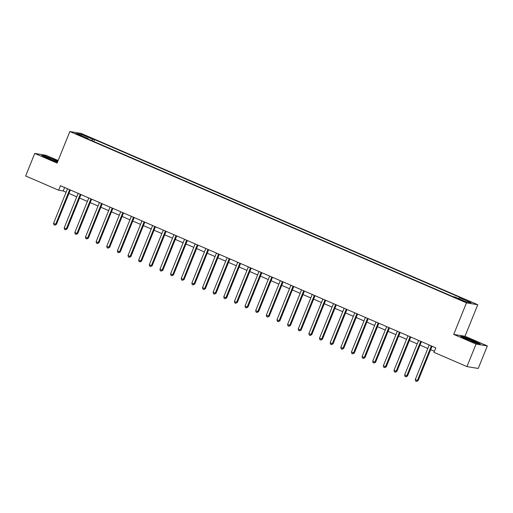 <?xml version="1.0" encoding="UTF-8"?>
<svg xmlns="http://www.w3.org/2000/svg" width="513" height="513" viewBox="0 0 513 513"><rect width="100%" height="100%" fill="white"/><g stroke="black" fill="none" stroke-linecap="round" stroke-linejoin="round"><path stroke-width="0.77" d="M77.412 134.605L81.285 135.932L75.501 133.598L77.412 134.605M58.136 160.518L46.048 155.298L34.756 153.438L25.65 175.972L58.629 190.214L63.208 190.971L66.113 192.228M477.757 304.716L81.131 133.399L69.845 131.54L466.464 302.856L477.757 304.716L465.009 336.265L453.716 334.405L476.058 344.056L487.35 345.916L465.009 336.265M487.35 345.916L478.244 368.449L466.952 366.59L476.058 344.056M466.952 366.59L433.972 352.341L435.793 347.833L60.451 185.712L58.629 190.214M463.277 300.765L457.654 298.669L461.386 300.451L465.131 301.74L463.277 300.765L463.117 301.15M458.827 298.675L459.565 297.739L461.411 298.047L94.578 139.594L93.808 141.505M459.565 297.739L471.056 302.702L466.355 301.933L454.864 296.969L453.017 296.661L86.184 138.209L88.031 138.516L76.54 133.553L81.24 134.329L92.731 139.292L94.578 139.594M34.756 153.438L57.097 163.089L69.845 131.54M453.716 334.405L466.464 302.856M68.934 193.446L76.751 196.819M79.573 198.037L87.39 201.417M90.211 202.635L98.028 206.014M100.849 207.233L108.666 210.606M111.488 211.824L119.305 215.204M122.126 216.422L129.949 219.801M132.764 221.02L140.588 224.393M143.409 225.611L151.226 228.99M154.047 230.209L161.864 233.582M164.686 234.8L172.503 238.179M175.324 239.398L183.141 242.777M185.963 243.996L193.779 247.369M196.601 248.587L204.418 251.966M207.239 253.185L215.056 256.564M217.878 257.782L225.694 261.155M228.516 262.374L236.339 265.753M239.154 266.972L246.977 270.351M249.793 271.569L257.616 274.942M260.437 276.161L268.254 279.54M271.076 280.758L278.892 284.131M281.714 285.35L289.531 288.729M292.352 289.948L300.169 293.327M302.991 294.545L310.807 297.918M313.629 299.137L321.446 302.516M324.267 303.734L332.084 307.114M334.906 308.332L342.729 311.705M345.544 312.924L353.367 316.303M356.182 317.521L364.006 320.901M366.827 322.119L374.644 325.492M377.465 326.71L385.282 330.09M388.104 331.308L395.921 334.681M398.742 335.9L406.559 339.279M409.38 340.497L417.197 343.877M420.019 345.095L427.836 348.468M430.657 349.686L434.396 351.302M64.606 187.508L63.208 190.971M92.731 139.292L91.705 140.594M88.005 138.997L88.031 138.516M81.24 134.329L81.445 135.669M473.826 340.677L463.912 336.849L460.514 336.284L467.029 339.555L476.943 343.383L480.341 343.941L473.743 340.889M57.86 161.197L45.163 155.971L41.765 155.413L48.28 158.677L57.45 162.217M431.375 345.929A0.975 0.923 -80.6 0 0 431.318 346.044L417.402 380.479L415.28 379.556L429.189 345.127A0.975 0.923 -80.6 0 0 429.227 344.999M432.061 346.224L418.166 380.601L417.402 380.479L416.524 381.409L415.671 381.044L415.28 379.556M418.166 380.601L416.524 381.409M420.737 341.331A0.975 0.923 -80.6 0 0 420.679 341.446L406.764 375.882L404.642 374.965L418.55 340.529A0.975 0.923 -80.6 0 0 418.589 340.408M421.417 341.626L407.527 376.01L406.764 375.882L405.886 376.818L405.033 376.446L404.642 374.965M407.527 376.01L405.886 376.818M410.099 336.733A0.975 0.923 -80.6 0 0 410.041 336.855L396.126 371.284L393.997 370.367L407.912 335.932A0.975 0.923 -80.6 0 0 407.95 335.81M410.778 337.035L396.889 371.412L396.126 371.284L395.247 372.22L394.394 371.854L393.997 370.367M396.889 371.412L395.247 372.22M399.454 332.142A0.975 0.923 -80.6 0 0 399.403 332.257L385.487 366.692L383.358 365.769L397.274 331.34A0.975 0.923 -80.6 0 0 397.312 331.212M400.14 332.437L386.251 366.814L385.487 366.692L384.603 367.622L383.756 367.257L383.358 365.769M386.251 366.814L384.603 367.622M388.816 327.544A0.975 0.923 -80.6 0 0 388.758 327.666L374.849 362.095L372.72 361.178L386.635 326.743A0.975 0.923 -80.6 0 0 386.674 326.621M389.502 327.839L375.612 362.223L374.849 362.095L373.964 363.031L373.118 362.659L372.72 361.178M375.612 362.223L373.964 363.031M464.573 338.061A6.336 0.462 22 0 0 470.421 340.818A6.336 0.462 22 0 0 476.16 342.703A6.336 0.462 22 0 0 476.135 342.53A6.336 0.462 22 0 0 469.542 339.478A6.336 0.462 22 0 0 464.502 337.996A6.336 0.462 22 0 0 464.573 338.061M461.29 336.675L464.041 337.131L473.646 340.837L479.591 343.819M53.589 159.748A6.336 0.462 22 0 0 45.753 157.119A6.336 0.462 22 0 0 49.62 159.094A6.336 0.462 22 0 0 57.411 161.826A6.336 0.462 22 0 0 53.589 159.748M42.541 155.798L45.291 156.253L57.777 161.403M378.177 322.953A0.975 0.923 -80.6 0 0 378.119 323.068L364.211 357.497L362.082 356.58L375.997 322.151A0.975 0.923 -80.6 0 0 376.035 322.023M378.863 323.248L364.974 357.625L364.211 357.497L363.326 358.433L362.479 358.068L362.082 356.58M364.974 357.625L363.326 358.433M367.539 318.355A0.975 0.923 -80.6 0 0 367.481 318.47L353.572 352.906L351.443 351.982L365.352 317.553A0.975 0.923 -80.6 0 0 365.397 317.432M368.225 318.65L354.336 353.027L353.572 352.906L352.688 353.835L351.835 353.47L351.443 351.982M354.336 353.027L352.688 353.835M356.901 313.757A0.975 0.923 -80.6 0 0 356.843 313.879L342.934 348.308L340.805 347.391L354.714 312.956A0.975 0.923 -80.6 0 0 354.759 312.834M357.587 314.052L343.697 348.436L342.934 348.308L342.049 349.244L341.196 348.872L340.805 347.391M343.697 348.436L342.049 349.244M346.262 309.166A0.975 0.923 -80.6 0 0 346.204 309.281L332.296 343.716L330.167 342.793L344.076 308.364A0.975 0.923 -80.6 0 0 344.12 308.236M346.948 309.461L333.059 343.838L332.296 343.716L331.411 344.646L330.558 344.281L330.167 342.793M333.059 343.838L331.411 344.646M335.624 304.568A0.975 0.923 -80.6 0 0 335.566 304.684L321.657 339.119L319.528 338.202L333.437 303.767A0.975 0.923 -80.6 0 0 333.482 303.645M336.31 304.863L322.421 339.247L321.657 339.119L320.772 340.055L319.92 339.683L319.528 338.202M322.421 339.247L320.772 340.055M324.986 299.97A0.975 0.923 -80.6 0 0 324.928 300.092L311.013 334.521L308.89 333.604L322.799 299.169A0.975 0.923 -80.6 0 0 322.837 299.047M325.672 300.265L311.776 334.649L311.013 334.521L310.134 335.457L309.281 335.092L308.89 333.604M311.776 334.649L310.134 335.457M314.347 295.379A0.975 0.923 -80.6 0 0 314.289 295.494L300.374 329.93L298.252 329.006L312.161 294.577A0.975 0.923 -80.6 0 0 312.199 294.449M315.027 295.674L301.137 330.051L300.374 329.93L299.496 330.859L298.643 330.494L298.252 329.006M301.137 330.051L299.496 330.859M303.709 290.781A0.975 0.923 -80.6 0 0 303.651 290.897L289.736 325.332L287.607 324.415L301.522 289.98A0.975 0.923 -80.6 0 0 301.561 289.858M304.389 291.076L290.499 325.46L289.736 325.332L288.857 326.268L288.005 325.896L287.607 324.415M290.499 325.46L288.857 326.268M293.064 286.183A0.975 0.923 -80.6 0 0 293.013 286.305L279.098 320.734L276.969 319.817L290.884 285.382A0.975 0.923 -80.6 0 0 290.922 285.26M293.75 286.485L279.861 320.862L279.098 320.734L278.213 321.67L277.366 321.305L276.969 319.817M279.861 320.862L278.213 321.67M282.426 281.592A0.975 0.923 -80.6 0 0 282.368 281.708L268.459 316.143L266.33 315.219L280.245 280.791A0.975 0.923 -80.6 0 0 280.284 280.662M283.112 281.887L269.222 316.264L268.459 316.143L267.574 317.072L266.728 316.707L266.33 315.219M269.222 316.264L267.574 317.072M271.787 276.994A0.975 0.923 -80.6 0 0 271.73 277.116L257.821 311.545L255.692 310.628L269.607 276.193A0.975 0.923 -80.6 0 0 269.646 276.071M272.474 277.289L258.584 311.673L257.821 311.545L256.936 312.481L256.09 312.109L255.692 310.628M258.584 311.673L256.936 312.481M261.149 272.403A0.975 0.923 -80.6 0 0 261.091 272.518L247.183 306.947L245.054 306.03L258.962 271.601A0.975 0.923 -80.6 0 0 259.007 271.473M261.835 272.698L247.946 307.075L247.183 306.947L246.298 307.883L245.445 307.518L245.054 306.03M247.946 307.075L246.298 307.883M250.511 267.805A0.975 0.923 -80.6 0 0 250.453 267.921L236.544 302.356L234.415 301.439L248.324 267.004A0.975 0.923 -80.6 0 0 248.369 266.882M251.197 268.1L237.307 302.478L236.544 302.356L235.659 303.286L234.807 302.92L234.415 301.439M237.307 302.478L235.659 303.286M239.872 263.207A0.975 0.923 -80.6 0 0 239.815 263.329L225.906 297.758L223.777 296.841L237.686 262.406A0.975 0.923 -80.6 0 0 237.731 262.284M240.559 263.502L226.669 297.886L225.906 297.758L225.021 298.694L224.168 298.322L223.777 296.841M226.669 297.886L225.021 298.694M229.234 258.616A0.975 0.923 -80.6 0 0 229.176 258.732L215.268 293.167L213.139 292.243L227.047 257.815A0.975 0.923 -80.6 0 0 227.092 257.686M229.92 258.911L216.031 293.289L215.268 293.167L214.383 294.096L213.53 293.731L213.139 292.243M216.031 293.289L214.383 294.096M218.596 254.018A0.975 0.923 -80.6 0 0 218.538 254.134L204.623 288.569L202.5 287.652L216.409 253.217A0.975 0.923 -80.6 0 0 216.454 253.095M219.282 254.313L205.386 288.697L204.623 288.569L203.744 289.505L202.891 289.133L202.5 287.652M205.386 288.697L203.744 289.505M207.957 249.421A0.975 0.923 -80.6 0 0 207.9 249.542L193.985 283.971L191.862 283.054L205.771 248.619A0.975 0.923 -80.6 0 0 205.809 248.497M208.637 249.716L194.748 284.099L193.985 283.971L193.106 284.907L192.253 284.542L191.862 283.054M194.748 284.099L193.106 284.907M197.319 244.829A0.975 0.923 -80.6 0 0 197.261 244.945L183.346 279.38L181.217 278.456L195.132 244.028A0.975 0.923 -80.6 0 0 195.171 243.899M197.999 245.124L184.109 279.502L183.346 279.38L182.468 280.31L181.615 279.944L181.217 278.456M184.109 279.502L182.468 280.31M186.674 240.231A0.975 0.923 -80.6 0 0 186.623 240.347L172.708 274.782L170.579 273.865L184.494 239.43A0.975 0.923 -80.6 0 0 184.533 239.308M187.36 240.526L173.471 274.91L172.708 274.782L171.823 275.718L170.976 275.346L170.579 273.865M173.471 274.91L171.823 275.718M176.036 235.634A0.975 0.923 -80.6 0 0 175.985 235.756L162.07 270.184L159.941 269.267L173.856 234.832A0.975 0.923 -80.6 0 0 173.894 234.71M176.722 235.935L162.833 270.313L162.07 270.184L161.185 271.12L160.338 270.755L159.941 269.267M162.833 270.313L161.185 271.12M165.398 231.042A0.975 0.923 -80.6 0 0 165.34 231.158L151.431 265.593L149.302 264.67L163.217 230.241A0.975 0.923 -80.6 0 0 163.256 230.113M166.084 231.337L152.194 265.715L151.431 265.593L150.546 266.523L149.7 266.157L149.302 264.67M152.194 265.715L150.546 266.523M154.759 226.445A0.975 0.923 -80.6 0 0 154.702 226.566L140.793 260.995L138.664 260.078L152.579 225.643A0.975 0.923 -80.6 0 0 152.618 225.521M155.445 226.74L141.556 261.123L140.793 260.995L139.908 261.931L139.055 261.559L138.664 260.078M141.556 261.123L139.908 261.931M144.121 221.853A0.975 0.923 -80.6 0 0 144.063 221.969L130.155 256.397L128.026 255.48L141.934 221.052A0.975 0.923 -80.6 0 0 141.979 220.923M144.807 222.148L130.918 256.526L130.155 256.397L129.27 257.334L128.417 256.968L128.026 255.48M130.918 256.526L129.27 257.334M133.483 217.256A0.975 0.923 -80.6 0 0 133.425 217.371L119.516 251.806L117.387 250.889L131.296 216.454A0.975 0.923 -80.6 0 0 131.341 216.332M134.169 217.55L120.279 251.928L119.516 251.806L118.631 252.736L117.778 252.37L117.387 250.889M120.279 251.928L118.631 252.736M122.844 212.658A0.975 0.923 -80.6 0 0 122.787 212.78L108.878 247.208L106.749 246.291L120.658 211.856A0.975 0.923 -80.6 0 0 120.702 211.734M123.53 212.953L109.641 247.337L108.878 247.208L107.993 248.145L107.14 247.773L106.749 246.291M109.641 247.337L107.993 248.145M112.206 208.066A0.975 0.923 -80.6 0 0 112.148 208.182L98.233 242.617L96.111 241.694L110.019 207.265A0.975 0.923 -80.6 0 0 110.064 207.137M112.892 208.361L98.996 242.739L98.233 242.617L97.355 243.547L96.502 243.181L96.111 241.694M98.996 242.739L97.355 243.547M101.568 203.469A0.975 0.923 -80.6 0 0 101.51 203.584L87.595 238.019L85.472 237.102L99.381 202.667A0.975 0.923 -80.6 0 0 99.419 202.545M102.254 203.764L88.358 238.147L87.595 238.019L86.716 238.955L85.863 238.583L85.472 237.102M88.358 238.147L86.716 238.955M90.929 198.871A0.975 0.923 -80.6 0 0 90.872 198.993L76.956 233.421L74.827 232.504L88.743 198.069A0.975 0.923 -80.6 0 0 88.781 197.947M91.609 199.172L77.719 233.55L76.956 233.421L76.078 234.358L75.225 233.992L74.827 232.504M77.719 233.55L76.078 234.358M80.284 194.28A0.975 0.923 -80.6 0 0 80.233 194.395L66.318 228.83L64.189 227.907L78.104 193.478A0.975 0.923 -80.6 0 0 78.143 193.35M80.971 194.574L67.081 228.952L66.318 228.83L65.44 229.76L64.587 229.394L64.189 227.907M67.081 228.952L65.44 229.76M69.646 189.682A0.975 0.923 -80.6 0 0 69.595 189.797L55.68 224.232L53.551 223.315L67.466 188.88A0.975 0.923 -80.6 0 0 67.504 188.758M70.332 189.977L56.443 224.361L55.68 224.232L54.795 225.169L53.948 224.797L53.551 223.315M56.443 224.361L54.795 225.169M461.232 300.387L461.405 299.951M431.318 346.044L431.85 346.134M420.679 341.446L421.211 341.536M410.041 336.855L410.573 336.945M399.403 332.257L399.935 332.347M388.758 327.666L389.296 327.749M378.119 323.068L378.652 323.158M367.481 318.47L368.013 318.56M356.843 313.879L357.375 313.962M346.204 309.281L346.737 309.371M335.566 304.684L336.098 304.773M324.928 300.092L325.46 300.176M314.289 295.494L314.822 295.584M303.651 290.897L304.183 290.986M293.013 286.305L293.545 286.395M282.368 281.708L282.907 281.797M271.73 277.116L272.262 277.2M261.091 272.518L261.624 272.608M250.453 267.921L250.985 268.01M239.815 263.329L240.347 263.413M229.176 258.732L229.709 258.821M218.538 254.134L219.07 254.224M207.9 249.542L208.432 249.626M197.261 244.945L197.794 245.034M186.623 240.347L187.155 240.437M175.985 235.756L176.517 235.845M165.34 231.158L165.879 231.248M154.702 226.566L155.234 226.65M144.063 221.969L144.595 222.058M133.425 217.371L133.957 217.461M122.787 212.78L123.319 212.863M112.148 208.182L112.68 208.272M101.51 203.584L102.042 203.674M90.872 198.993L91.404 199.076M80.233 194.395L80.765 194.485M69.595 189.797L70.127 189.887"/></g></svg>
